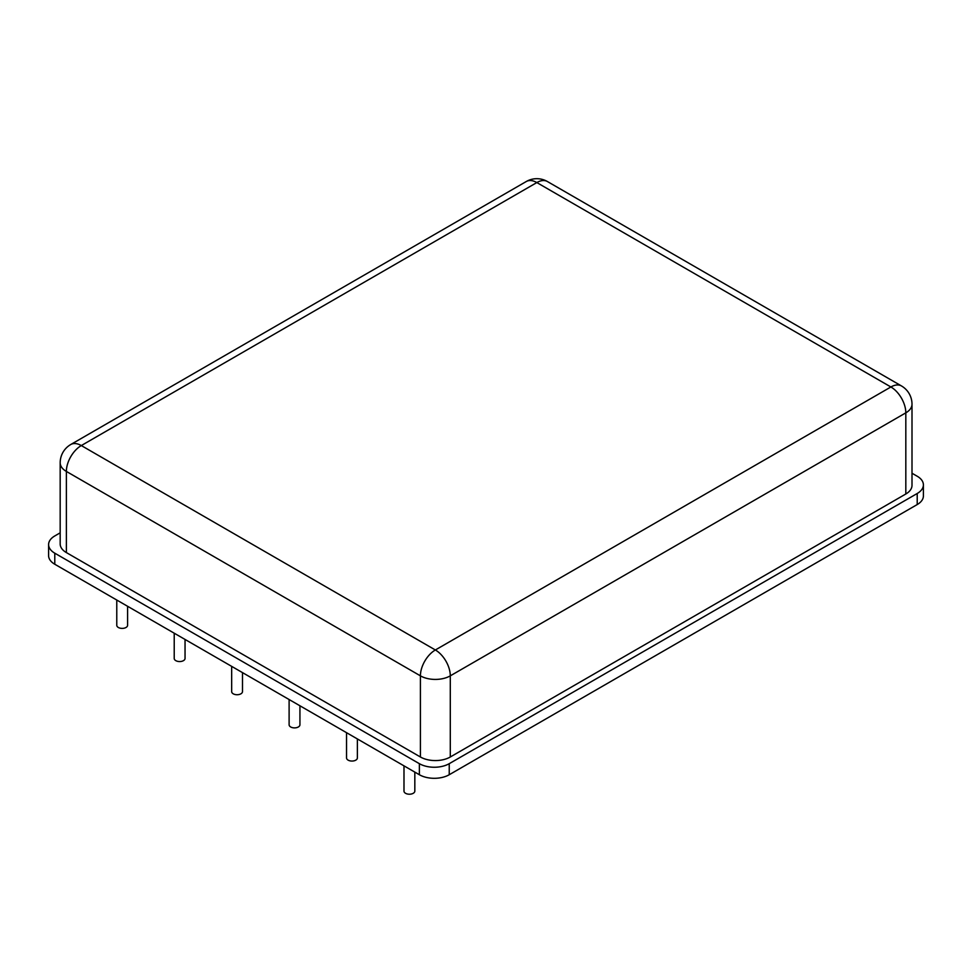 <?xml version="1.0" encoding="UTF-8"?>
<svg xmlns="http://www.w3.org/2000/svg" width="972" height="972" viewBox="0 0 972 972"><rect width="100%" height="100%" fill="white"/><g stroke="black" fill="none" stroke-linecap="round" stroke-linejoin="round"><path stroke-width="1.46" d="M174.219 633.197L174.219 658.433A5.419 3.123 0 0 0 175.798 660.644A5.419 3.123 0 0 0 181.703 661.324A5.419 3.123 0 0 0 185.045 658.433L185.045 639.454M116.774 600.028L116.774 625.275A5.419 3.123 0 0 0 118.353 627.487A5.419 3.123 0 0 0 124.258 628.155A5.419 3.123 0 0 0 127.599 625.275L127.599 606.285M346.542 732.694L346.542 757.929A5.419 3.123 0 0 0 348.134 760.14A5.419 3.123 0 0 0 354.039 760.821A5.419 3.123 0 0 0 357.38 757.929L357.38 738.951M403.988 765.863L403.988 791.099A5.419 3.123 0 0 0 405.579 793.31A5.419 3.123 0 0 0 411.484 793.978A5.419 3.123 0 0 0 414.825 791.099L414.825 772.108M231.664 666.367L231.664 691.602A5.419 3.123 0 0 0 233.244 693.814A5.419 3.123 0 0 0 239.148 694.494A5.419 3.123 0 0 0 242.49 691.602L242.49 672.612M289.109 699.524L289.109 724.76A5.419 3.123 0 0 0 290.689 726.971A5.419 3.123 0 0 0 296.594 727.651A5.419 3.123 0 0 0 299.935 724.76L299.935 705.781M450.291 756.994L450.291 675.844L905.819 412.845A21.117 12.199 0 0 0 912.003 404.218L912.003 485.368A21.117 12.199 180 0 1 905.819 493.995L450.291 756.994A21.117 12.199 180 0 1 420.414 756.994L66.375 552.582A21.117 12.199 180 0 1 60.179 543.956L60.179 462.818A21.117 12.199 0 0 0 66.375 471.432L420.414 675.844A21.117 12.199 0 0 0 450.291 675.844A21.117 12.199 -120 0 0 435.359 649.976A21.117 12.199 120 0 0 420.414 675.844L420.414 756.994M912.003 473.243L917.216 476.244A21.117 12.199 180 0 1 923.4 484.87A21.117 12.199 180 0 1 917.216 493.497L449.234 763.676A21.117 12.199 180 0 1 419.369 763.676L54.784 553.19A21.117 12.199 180 0 1 48.6 544.563A21.117 12.199 180 0 1 54.784 535.949L60.179 532.826M419.369 763.676L419.369 774.733A21.117 12.199 0 0 0 449.234 774.733L449.234 763.676M419.369 774.733L54.784 564.246L54.784 553.19M48.6 544.563L48.6 555.62A21.117 12.199 0 0 0 54.784 564.246M917.216 493.497L917.216 504.553A21.117 12.199 0 0 0 923.4 495.927L923.4 484.87M917.216 504.553L449.234 774.733M547.394 181.521A21.117 12.199 120 0 0 536.836 182.566L890.887 386.978A21.117 12.199 -60 0 1 901.445 385.933L547.394 181.521A21.117 21.117 0 0 0 526.277 181.521A21.117 12.199 -120 0 1 536.836 182.566L81.308 445.565A21.117 12.199 120 0 0 66.375 471.432L66.375 552.582M905.819 493.995L905.819 412.845A21.117 12.199 -120 0 0 890.887 386.978L435.359 649.976L81.308 445.565A21.117 12.199 60 0 0 70.749 444.52L526.277 181.521M912.003 404.218A21.117 21.117 0 0 0 901.445 385.933M70.749 444.52A21.117 21.117 0 0 0 60.179 462.818"/></g></svg>
